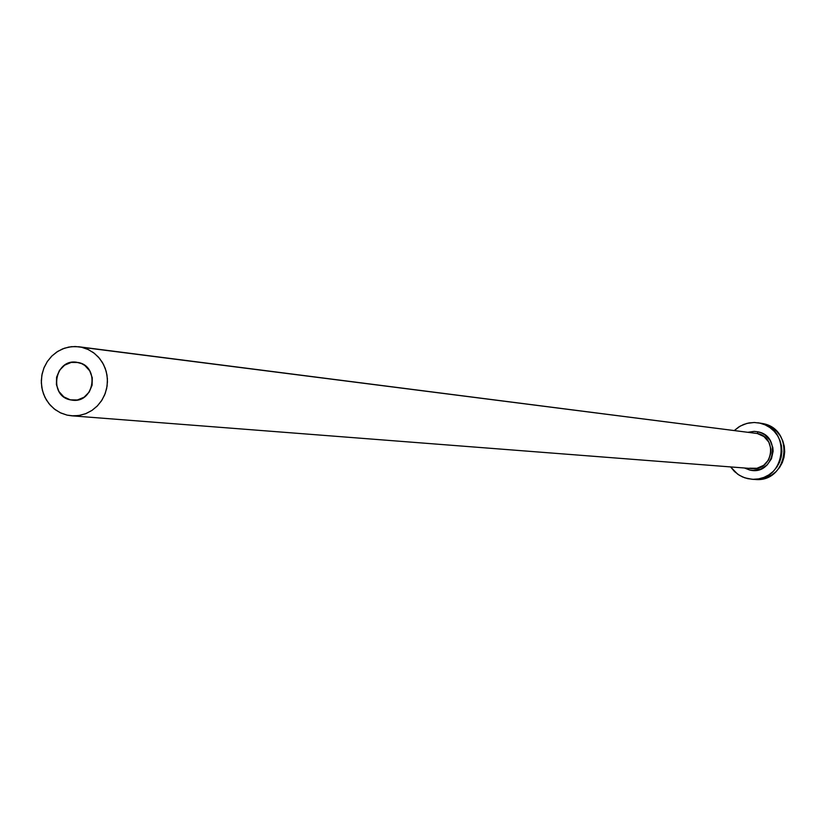 <?xml version="1.0" encoding="UTF-8"?>
<svg xmlns="http://www.w3.org/2000/svg" width="826" height="826" viewBox="0 0 826 826"><rect width="100%" height="100%" fill="white"/><g stroke="black" fill="none" stroke-linecap="round" stroke-linejoin="round"><path stroke-width="1.24" d="M70.313 399.846C48.455 395.86 54.588 358.701 76.529 362.222L81.733 363.677L84.83 365.495L89.724 370.843L92.275 377.771L92.089 385.226L89.198 392.061L84.046 397.244L77.407 399.98L70.313 399.846L63.829 396.883L58.945 391.534L56.405 384.606L56.591 377.172L59.482 370.347L64.624 365.164L71.242 362.418L78.346 362.531C99.946 366.403 94.381 403.14 72.636 400.218L70.313 399.846M748.077 432.266L754.221 431.368L757.979 431.822L757.308 433.516L81.629 347.271L88.33 349.584L94.401 353.363L99.554 358.412L103.549 364.503L106.213 371.37L107.411 378.69L107.091 386.124L105.274 393.331L102.032 399.98L97.52 405.762L91.954 410.419L85.584 413.733L78.697 415.561L71.625 415.808L67.03 415.106L60.226 412.711L54.103 408.829L48.93 403.635L44.965 397.389L42.394 390.378L41.331 382.934L41.816 375.407L43.85 368.159L47.319 361.53L52.069 355.82L57.872 351.308L64.459 348.2L71.511 346.662L78.707 346.755L757.308 433.516L78.862 346.775M71.748 415.819L752.125 468.59C773.022 471.14 778.04 437.16 757.308 433.516L757.979 431.822L761.572 433L764.876 434.868L770.08 440.361L772.816 447.465L773.105 451.285L771.463 458.74L767.137 464.997L760.777 469.106L753.353 470.438L749.605 469.984L744.412 467.991M752.114 479.276L754.943 479.452C788.045 483.014 795.572 429.283 762.759 423.552L759.879 423.139C792.815 428.89 785.258 482.838 752.032 479.266L744.784 477.831L739.311 475.26L734.51 471.563L730.597 466.917L737.69 474.196L742.471 476.922L747.695 478.646L753.157 479.317L758.65 478.884L763.957 477.387L768.872 474.857L773.208 471.409L776.801 467.175L779.517 462.312L781.231 457.005L781.892 451.471L781.479 445.906L779.992 440.537L777.503 435.57L774.096 431.193L769.915 427.579L765.113 424.863L759.879 423.139L762.759 423.552L757.948 422.788M734.335 430.511L740.179 426.113L746.952 423.377L754.179 422.489L759.879 423.139L754.417 422.499L748.934 422.943L743.637 424.461L738.733 426.99L734.335 430.511M754.85 479.441L761.541 479.07L766.827 477.573L771.721 475.064L776.048 471.625L779.62 467.402L782.325 462.56L784.029 457.284L784.69 451.76L784.277 446.226L782.8 440.877L780.312 435.932L776.925 431.575L772.754 427.971L767.973 425.266L759.259 423.015M81.629 347.271L75.197 346.497L68.723 347.075L62.477 348.944L56.695 352.062L51.584 356.295L47.35 361.478L44.15 367.415L42.116 373.889L41.31 380.631L41.775 387.404L43.489 393.93L46.39 399.98L50.355 405.308L55.249 409.706L60.876 413.021L67.03 415.106L73.462 415.901L79.936 415.354L86.193 413.496L92.006 410.388L97.138 406.165L101.391 400.971L104.603 395.014L106.657 388.53L107.463 381.757L106.988 374.963L105.263 368.417L102.352 362.356L98.356 357.028L93.441 352.63L87.793 349.336L81.629 347.271M757.979 431.822C782.408 436.252 773.611 476.323 749.605 469.984M749.688 468.218L756.946 468.29L763.658 465.348L768.614 459.896L770.947 452.875L770.988 449.148L768.799 442.096L763.957 436.562L757.308 433.516"/></g></svg>
